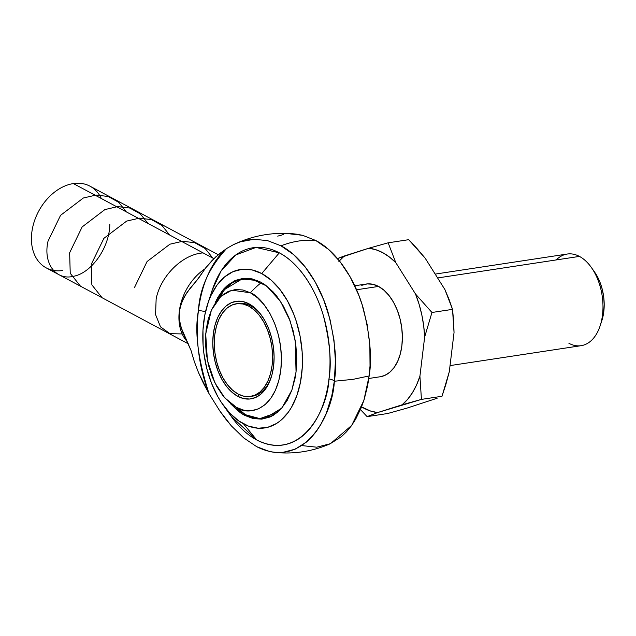 <?xml version="1.0" encoding="UTF-8"?>
<svg xmlns="http://www.w3.org/2000/svg" width="636" height="636" viewBox="0 0 636 636"><rect width="100%" height="100%" fill="white"/><g stroke="black" fill="none" stroke-linecap="round" stroke-linejoin="round"><path stroke-width="0.95" d="M289.722 233.833L302.664 235.32L315.83 240.527C338.106 251.999 355.906 281.748 363.347 308.683C370.2 336.531 372.132 358.95 369.142 375.94L367.64 385.615L364.229 399.297L361.224 407.732L355.683 419.156L351.358 425.842L346.572 431.717L341.373 436.709L329.885 443.928C312.125 451.552 293.633 454.366 274.402 452.355L282.678 452.427L295.12 449.191L306.552 442.004L311.743 437.004L316.529 431.136L320.854 424.443L326.395 413.018L331.825 395.592L334.313 381.234C337.303 364.245 335.371 341.826 328.518 313.977C321.077 287.043 303.277 257.294 281.001 245.814L267.549 240.623L253.955 239.271L247.094 240.058L240.257 241.847L233.476 244.637L226.599 248.517C209.005 267.748 199.617 288.482 198.416 310.718A6.249 2.051 -173.1 0 1 205.452 311.99A6.249 2.051 6.9 0 0 198.416 310.718C194.409 331.451 197.955 359.101 209.029 393.652L219.857 411.023L225.494 418.782L231.361 425.882L243.755 437.934L256.698 446.687L269.704 451.576L274.402 452.355M277.733 236.139L283.569 234.517M197.065 280.102L190.244 288.108L184.329 296.694L180.298 306.29L179.296 311.362A46.349 33.414 118.1 0 0 187.207 341.619A46.349 33.414 -61.9 0 1 179.296 311.362A46.349 33.414 -61.9 0 1 204.967 268.829A46.349 33.414 118.1 0 0 179.296 311.362L179.058 316.497L180.711 326.586L190.991 350.38L182.381 331.404L179.559 321.578L179.296 311.362L181.999 301.392L187.111 292.282L198.567 278.242L205.698 267.859L215.572 257.047L226.599 248.517A110.227 67.257 -98.6 0 0 198.416 310.718A110.227 67.257 -98.6 0 0 209.029 393.652L198.567 372.744L194.354 361.685L190.991 350.38L194.354 361.685L198.567 372.744L203.48 383.405L209.029 393.652L219.857 411.023L231.361 425.882L243.755 437.934L256.698 446.687C305.32 471.204 333.391 412.017 334.313 381.234A6.249 2.051 6.9 0 0 328.963 378.961C328.104 407.636 301.949 462.77 256.666 439.929L231.202 416.342A99.765 60.873 -98.6 0 0 256.666 439.929L243.532 423.87A80.152 48.908 81.4 0 1 223.069 404.925A80.152 48.908 81.4 0 1 207.71 303.817A80.152 48.908 81.4 0 1 261.722 273.56L271.103 280.11L279.776 289.3L287.408 300.764L293.697 314.081L296.265 321.275L300.12 336.372L302.148 351.947L302.275 367.401L300.486 382.133L296.869 395.584L291.542 407.231L288.307 412.239L280.834 420.372L276.676 423.417L267.7 427.336L258.144 428.235L248.374 426.072L238.77 420.945L229.699 413.034L221.511 402.66L217.846 396.665L211.55 383.349L206.835 368.705L203.886 353.29L203.107 345.483L202.979 330.028L204.76 315.297L208.385 301.846L210.842 295.772L216.948 285.19L224.413 277.058L232.967 271.683L242.276 269.259L251.991 269.895L261.722 273.56L279.307 252.834L261.722 273.56A80.152 48.908 81.4 0 1 301.615 374.89A80.152 48.908 81.4 0 1 243.532 423.87L256.666 439.929A99.765 60.873 -98.6 0 0 328.963 378.961A99.765 60.873 -98.6 0 0 279.307 252.834A99.765 60.873 -98.6 0 0 212.082 290.501L221.034 271.071L235.702 254.988L255.99 247.42L279.307 252.834C300.049 263.527 316.633 291.232 323.557 316.323C329.941 342.255 331.746 363.14 328.963 378.961A6.249 2.051 -173.1 0 1 334.313 381.234L353.123 379.334L369.142 375.94L353.123 379.334L334.313 381.234L335.426 360.97L333.987 340.133L330.036 319.542L323.74 299.969L315.329 282.177L305.129 266.85L293.546 254.575L281.001 245.814C292.958 241.203 304.565 239.438 315.83 240.527L328.367 249.28L339.958 261.555L350.158 276.883L358.561 294.675L361.995 304.286L367.147 324.463L369.85 345.276L370.017 365.931L369.142 375.94L363.84 400.513L351.668 425.42L330.481 443.666L316.736 447.195L301.758 445.582M242.117 413.909L230.582 403.82L240.344 412.732L244.566 415.332L253.192 418.575L261.793 419.14L270.046 416.993L273.941 414.926L281.08 408.908L287.122 400.577L291.837 390.258L295.048 378.333L296.05 371.917L295.231 340.626L290.127 320.934L280.484 301.329L266.532 285.89L250.377 278.536L235.153 280.46L223.228 289.587L215.207 302.649L218.132 296.853L224.174 288.521L227.624 285.206L235.201 280.436L243.453 278.29L252.063 278.854L260.688 282.098L264.902 284.697L272.947 291.701L276.692 296.05L283.449 306.218L289.03 318.016L293.204 330.998L295.827 344.656L296.781 358.473L296.05 371.917L291.868 390.162L281.78 408.129L264.242 418.79L253.343 418.607L242.189 413.957M216.351 300.725L223.84 288.887M243.437 413.551L249.765 416.675L254.066 417.955L262.612 418.512L270.809 416.389L277.463 412.367L259.925 418.631L245.504 414.736A82.012 59.132 -61.9 0 1 236.505 407.438C247.158 415.578 275.165 412.231 280.81 370.08C285.429 327.373 261.587 296.32 250.377 292.791L257.532 297.783L264.147 304.787L269.966 313.54L274.768 323.692L278.361 334.862L280.619 346.62L281.446 358.513L280.81 370.08L278.735 380.877L275.309 390.496L270.658 398.557L264.958 404.766L258.431 408.868L251.331 410.713L243.93 410.228L236.505 407.438L229.35 402.437L222.735 395.433L216.916 386.68L212.114 376.528L208.521 365.358L206.263 353.6L205.436 341.715L206.072 330.148L208.147 319.344L211.573 309.724L216.224 301.663L221.924 295.462L228.451 291.352L235.551 289.507L242.952 289.992L250.377 292.791A82.012 59.132 -61.9 0 1 261.42 282.503A82.012 59.132 118.1 0 0 250.377 292.791L231.822 290.175L220.938 296.328L211.383 310.145L205.698 333.924L207.415 360.525L214.904 382.864L224.707 397.794L236.505 407.438A82.012 59.132 118.1 0 0 245.504 414.736L224.953 398.08M211.414 310.082L224.651 289.475L242.046 278.973L257.437 280.563L248.652 278.592L240.241 279.379L232.339 282.829L224.611 289.515M218.228 254.702L89.946 186.157A46.349 33.414 118.1 0 0 73.363 183.573A46.349 33.414 118.1 0 0 31.8 232.545A46.349 33.414 -61.9 0 1 73.363 183.573A46.349 33.414 -61.9 0 1 101.307 198.504M73.363 183.573L213.879 258.661L73.363 183.573M236.401 303.762A46.881 28.604 81.4 0 1 248.763 306.147L243.071 304.008L237.387 303.634L231.941 305.049L226.941 308.198L222.568 312.96L219.007 319.145L216.375 326.514L214.785 334.798L214.3 343.671L214.928 352.789L216.661 361.805L219.42 370.367L223.101 378.158L227.561 384.867L232.633 390.242L238.118 394.074L243.811 396.212L249.495 396.586L254.941 395.171L259.941 392.022L264.314 387.268L267.875 381.083L270.507 373.706L272.097 365.422L272.582 356.55L271.954 347.431L270.221 338.416L267.462 329.853L263.781 322.062L259.321 315.353L254.249 309.978L248.763 306.147A46.881 28.604 81.4 0 1 272.574 355.747A46.881 28.604 81.4 0 1 250.481 396.459A46.881 28.604 81.4 0 1 238.118 394.074A46.881 28.604 81.4 0 1 214.308 344.474A46.881 28.604 81.4 0 1 236.401 303.762L238.317 303.467A46.881 28.604 -98.6 0 1 250.679 305.86L248.763 306.147L250.679 305.86A46.881 28.604 -98.6 0 1 262.143 316.259A46.881 28.604 -98.6 0 0 250.679 305.86L249.042 303.857A49.33 30.099 81.4 0 1 261.627 315.52A49.33 30.099 81.4 0 1 271.087 377.736A49.33 30.099 81.4 0 1 237.84 396.363L239.295 394.654L237.84 396.363A49.33 30.099 81.4 0 1 213.291 334.003A49.33 30.099 81.4 0 1 249.042 303.857L250.679 305.86A46.881 28.604 -98.6 0 0 237.363 303.642M368.816 378.484L380.264 376.743A46.881 28.604 -98.6 0 0 402.357 336.031A46.881 28.604 -98.6 0 0 378.547 286.431L356.534 289.778L378.547 286.431L384.033 290.262L389.105 295.637L393.573 302.346L397.254 310.137L400.004 318.7L401.737 327.715L402.365 336.834L401.88 345.706L400.29 353.982L397.667 361.359L394.097 367.544L389.725 372.306L384.724 375.447L380.193 376.758M250.481 396.459L252.397 396.172A46.881 28.604 -98.6 0 0 271.357 376.886M450.042 365.597L581.137 345.682A46.349 28.278 -98.6 0 0 602.976 305.431A46.349 28.278 -98.6 0 0 579.436 256.403L437.6 277.956L579.436 256.403A46.349 28.278 81.4 0 1 591.265 267.359A46.349 28.278 81.4 0 1 600.145 325.815A46.349 28.278 81.4 0 1 568.918 343.313M600.145 325.815L601.823 320.727A38.844 23.699 -98.6 0 0 594.374 271.731L591.265 267.359M601.775 320.87L603.795 311.656L604.2 304.302L603.675 296.75L602.244 289.285L599.963 282.185L594.302 271.62M556.254 259.925A46.349 28.278 81.4 0 1 579.436 256.403A46.349 28.278 -98.6 0 0 567.217 254.042L435.183 274.1M437.147 398.231L407.008 408.105L437.147 398.231M445.979 384.041L442.004 396.268L421.437 399.392L442.004 396.268L449.294 371.734L454.04 332.556L449.294 371.734L445.979 384.041M453.627 320.814L454.04 332.556L452.522 309.358L453.627 320.814M449.096 299.476L452.522 309.358L431.955 312.483L452.522 309.358L444.898 289.555L425.15 258.152L444.898 289.555L449.096 299.476M417.232 248.795L425.15 258.152L408.717 239.685L417.232 248.795M339.37 260.816A82.95 50.61 81.4 0 1 344.338 255.982L368.824 248.215L375.757 249.686L382.641 252.619L389.351 256.952L395.775 262.612L415.515 294.015L419.092 304.254L421.835 314.963L423.703 325.95L424.657 337.016L419.919 376.194L416.564 384.963L412.422 392.738L407.581 399.392L402.111 404.798L377.625 412.565A82.95 50.61 81.4 0 1 361.566 406.881L370.701 411.095L377.625 412.565L367.115 416.636L360.453 409.576L367.115 416.636L387.682 413.511L407.008 408.105L387.682 413.511L367.115 416.636L377.625 412.565L421.437 399.392L419.919 376.194A82.95 50.61 81.4 0 1 402.111 404.798L421.437 399.392L419.919 376.194L424.657 337.016L431.955 312.483L415.515 294.015A82.95 50.61 81.4 0 1 424.657 337.016L431.955 312.483L415.515 294.015L395.775 262.612L388.151 242.809L408.717 239.685L388.151 242.809L368.824 248.215A82.95 50.61 81.4 0 1 395.775 262.612L388.151 242.809L368.824 248.215L337.493 258.55M338.877 261.388L344.338 255.982L338.686 258.089M361.733 285.333L367.179 283.918L372.855 284.292L378.547 286.431A46.881 28.604 -98.6 0 0 366.185 284.038L354.729 285.779M251.443 396.292A46.881 28.604 -98.6 0 0 271.357 376.894M249.042 303.857L243.047 301.599L237.077 301.21L231.345 302.704L226.082 306.011L221.479 311.02L217.727 317.523L214.96 325.282L213.291 334.003L212.782 343.337L213.442 352.924L215.262 362.409L218.164 371.424L222.036 379.62L226.734 386.68L232.068 392.333L237.84 396.363L243.834 398.621L249.805 399.01L255.537 397.516L260.8 394.209L265.403 389.2L269.155 382.697L271.922 374.938L273.591 366.225L274.1 356.891L273.44 347.296L271.62 337.811L268.718 328.796L264.846 320.6L260.148 313.54L254.813 307.888L249.042 303.857M216.129 301.21L221.582 291.749M242.912 414.394L236.974 409.958L232.243 405.315L242.912 414.394M222.099 292.671L219.253 297.076M296.098 234.104L302.664 235.32L315.83 240.527A109.392 78.872 118.1 0 0 281.001 245.814L267.549 240.623L253.955 239.271L240.257 241.847L233.714 244.526C253.518 235.169 274.315 231.695 296.098 234.104M227.243 248.112L219.142 253.939L212.13 260.418L205.698 267.859L196.977 280.206M62.845 270.491A46.349 33.414 -61.9 0 1 31.8 232.545A46.349 33.414 118.1 0 0 46.261 267.907L188.312 343.814M203.115 252.905C182.015 254.265 160.272 276.795 156.146 298.992L155.558 314.582L160.495 326.848L169.971 333.677L182.198 333.94M212.829 258.097L205.158 248.517L194.831 242.737L182.699 241.259L169.923 244.192L147.075 261.531L134.522 287.432M169.581 234.986L161.949 225.446L151.567 219.627L139.427 218.148L126.667 221.09L103.875 238.357L91.266 264.322L91.854 284.833L102.062 297.72M147.957 223.435L140.27 213.847L129.879 208.052L117.676 206.605L104.876 209.594L82.147 226.933L69.642 252.77L70.23 273.289L80.494 286.2M126.333 211.875L118.646 202.28L108.271 196.5L96.116 195.045L83.356 198.003L60.563 215.326L48.018 241.211C42.898 263.407 55.96 280.81 73.617 276.27C91.115 273.075 109.416 248.286 109.813 224.405M231.202 416.342L223.069 404.925M212.082 290.501L207.71 303.817"/></g></svg>
